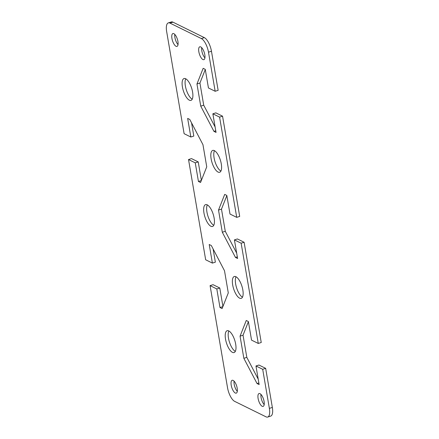 <?xml version="1.0" encoding="UTF-8"?>
<svg xmlns="http://www.w3.org/2000/svg" width="439" height="439" viewBox="0 0 439 439"><rect width="100%" height="100%" fill="white"/><g stroke="black" fill="none" stroke-linecap="round" stroke-linejoin="round"><path stroke-width="0.66" d="M192.578 91.97A11.463 4.352 72.4 0 1 190.954 100.394A11.463 4.352 72.4 0 1 182.415 86.96A11.463 4.352 72.4 0 1 184.04 78.537A11.463 4.352 72.4 0 1 192.578 91.97M185.757 78.795A11.463 4.352 -107.6 0 0 185.39 86.022A11.463 4.352 -107.6 0 0 192.211 99.198M235.683 344.143A11.463 4.352 72.4 0 1 234.058 352.566A11.463 4.352 72.4 0 1 225.525 339.133A11.463 4.352 72.4 0 1 227.144 330.71A11.463 4.352 72.4 0 1 235.683 344.143M228.862 330.968A11.463 4.352 -107.6 0 0 228.494 338.195A11.463 4.352 -107.6 0 0 235.315 351.37M214.128 218.057A11.463 4.352 72.4 0 1 212.509 226.48A11.463 4.352 72.4 0 1 203.97 213.047A11.463 4.352 72.4 0 1 205.589 204.623A11.463 4.352 72.4 0 1 214.128 218.057M207.307 204.881A11.463 4.352 -107.6 0 0 206.945 212.108A11.463 4.352 -107.6 0 0 213.766 225.284M221.278 163.851A11.463 4.352 72.4 0 1 219.659 172.275A11.463 4.352 72.4 0 1 211.121 158.841A11.463 4.352 72.4 0 1 212.739 150.418A11.463 4.352 72.4 0 1 221.278 163.851M214.457 150.676A11.463 4.352 -107.6 0 0 214.095 157.903A11.463 4.352 -107.6 0 0 220.916 171.078M242.833 289.938A11.463 4.352 72.4 0 1 241.214 298.361A11.463 4.352 72.4 0 1 232.675 284.927A11.463 4.352 72.4 0 1 234.294 276.504A11.463 4.352 72.4 0 1 242.833 289.938M236.012 276.762A11.463 4.352 -107.6 0 0 235.65 283.989A11.463 4.352 -107.6 0 0 242.471 297.165M177.921 41.447A6.744 2.557 72.4 0 1 176.966 46.402A6.744 2.557 72.4 0 1 171.945 38.5A6.744 2.557 72.4 0 1 172.9 33.545A6.744 2.557 72.4 0 1 177.921 41.447M174.81 34.407A6.744 2.557 -107.6 0 0 174.92 37.556A6.744 2.557 -107.6 0 0 178.031 44.597M264.08 401.444A6.744 2.557 72.4 0 1 263.126 406.399A6.744 2.557 72.4 0 1 258.105 398.497A6.744 2.557 72.4 0 1 259.059 393.542A6.744 2.557 72.4 0 1 264.08 401.444M260.969 394.403A6.744 2.557 -107.6 0 0 261.079 397.553A6.744 2.557 -107.6 0 0 264.19 404.593M204.81 54.705A6.744 2.557 72.4 0 1 203.861 59.66A6.744 2.557 72.4 0 1 198.834 51.758A6.744 2.557 72.4 0 1 199.789 46.803A6.744 2.557 72.4 0 1 204.81 54.705M201.699 47.664A6.744 2.557 -107.6 0 0 201.808 50.814A6.744 2.557 -107.6 0 0 204.925 57.855M237.192 388.186A6.744 2.557 72.4 0 1 236.237 393.141A6.744 2.557 72.4 0 1 231.216 385.239A6.744 2.557 72.4 0 1 232.165 380.284A6.744 2.557 72.4 0 1 237.192 388.186M234.075 381.145A6.744 2.557 -107.6 0 0 234.19 384.295A6.744 2.557 -107.6 0 0 237.301 391.336M267.702 417.05L270.676 416.106A11.798 4.478 -107.6 0 0 272.345 407.436L265.661 368.348L262.692 369.292L269.37 408.38A11.798 4.478 72.4 0 1 267.702 417.05A11.798 4.478 72.4 0 1 266.029 416.836L234.656 401.367A11.798 4.478 72.4 0 1 227.539 387.758L210.083 285.624L213.058 284.686L219.78 288L222.935 306.46M213.107 248.946L215.362 262.154L212.388 263.093L209.211 244.496L211.324 245.538L224.505 270.759L228.291 292.912L222.096 308.579L219.983 307.536L216.806 288.939L210.083 285.624M212.86 113.805L215.834 112.861L222.557 116.176L219.588 117.12L212.86 113.805L216.043 132.402L213.93 131.36L200.744 106.139L196.957 83.986L203.153 68.319L205.265 69.362L208.443 87.959L215.165 91.274L218.139 90.33L211.461 51.242A11.798 4.478 -107.6 0 0 204.344 37.633L201.369 38.572L169.997 23.108A11.798 4.478 72.4 0 0 168.324 22.894A11.798 4.478 72.4 0 0 166.655 31.564L184.111 133.692L190.833 137.006L187.656 118.409L189.769 119.452L202.955 144.672L206.742 166.825L200.546 182.492L198.433 181.45L195.256 162.853L188.529 159.538L191.503 158.6L198.225 161.914L201.38 180.374M191.552 122.86L193.808 136.068L190.833 137.006M204.344 37.633L172.971 22.164A11.798 4.478 -107.6 0 0 171.298 21.95L168.324 22.894M205.287 69.494L199.932 83.042L203.718 105.195L215.121 127.008M234.415 239.892L237.389 238.948L244.111 242.262L241.137 243.206L234.415 239.892L237.592 258.489L235.48 257.446L222.299 232.226L218.512 210.072L224.708 194.406L226.815 195.448L229.998 214.045L236.72 217.36L239.694 216.416L222.557 116.176M226.842 195.58L221.481 209.129L225.273 231.287L236.67 253.094M262.692 369.292L255.964 365.978L259.147 384.575L257.034 383.532L243.848 358.312L240.062 336.159L246.257 320.492L248.37 321.535L251.547 340.132L258.269 343.446L261.243 342.502L244.111 242.262M248.392 321.666L243.036 335.215L246.822 357.373L258.225 379.181M255.964 365.978L258.939 365.034L265.661 368.348M241.137 243.206L258.269 343.446M219.588 117.12L236.72 217.36M201.369 38.572A11.798 4.478 72.4 0 1 208.487 52.186L215.165 91.274M212.388 263.093L205.666 259.778L188.529 159.538M257.034 383.532L258.867 382.951M240.062 336.159L243.036 335.215M243.848 358.312L246.822 357.373M235.48 257.446L237.318 256.864M218.512 210.072L221.481 209.129M222.299 232.226L225.273 231.287M213.93 131.36L215.763 130.778M196.957 83.986L199.932 83.042M200.744 106.139L203.718 105.195M216.806 288.939L219.78 288M219.983 307.536L222.869 306.625M195.256 162.853L198.225 161.914M198.433 181.45L201.32 180.539M272.345 407.436L269.37 408.38M169.997 23.108L172.971 22.164M208.487 52.186L211.461 51.242"/></g></svg>
